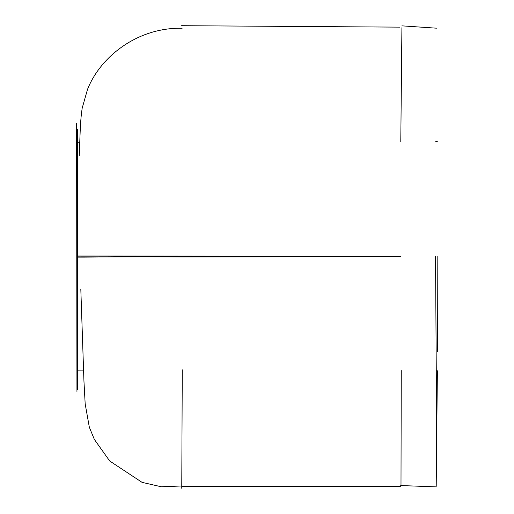 <?xml version="1.0" encoding="UTF-8"?>
<svg xmlns="http://www.w3.org/2000/svg" width="514" height="514" viewBox="0 0 514 514"><rect width="100%" height="100%" fill="white"/><g stroke="black" fill="none" stroke-linecap="round" stroke-linejoin="round"><path stroke-width="0.77" d="M77.106 389.522L77.64 283.041L76.599 123.617L76.946 391.514M77.363 260.103L77.37 371.294M77.408 371.236L77.524 363.629M77.698 151.726L77.575 143.791M400.734 256.39L77.704 256.139C77.62 106.122 77.511 106.077 77.376 256.004L400.734 256.325M182.271 369.817L181.757 488.3M77.306 257.045C74.093 257.411 128.545 256.473 181.821 257.026L400.734 256.608M401.261 370.581L400.991 485.595M401.909 27.711L400.785 141.748M435.525 256.595L436.579 418.3L436.213 486L437.382 370.992M437.163 256.242L437.433 351.64M77.498 129.361L77.614 151.784M77.357 389.522L77.428 363.616M181.423 486L161.235 486.758L142.05 482.35L109.707 461.007L94.351 439.425L89.327 427.211L85.176 403.92L83.936 380.893L80.807 289.035M400.342 486.585L182.033 486.507M182.117 28.27C137.803 27.21 100.416 56.579 87.502 89.423L82.182 108.152C80.364 120.462 80.325 127.421 79.259 155.832M181.583 25.7L399.828 27.139M401.897 25.854L436.437 28.18M77.408 370.151L83.493 370.112M436.637 370.78L437.375 370.787M436.913 486.906L400.714 485.544M437.266 141.485L435.769 141.498M79.702 142.725L77.575 142.731"/></g></svg>
